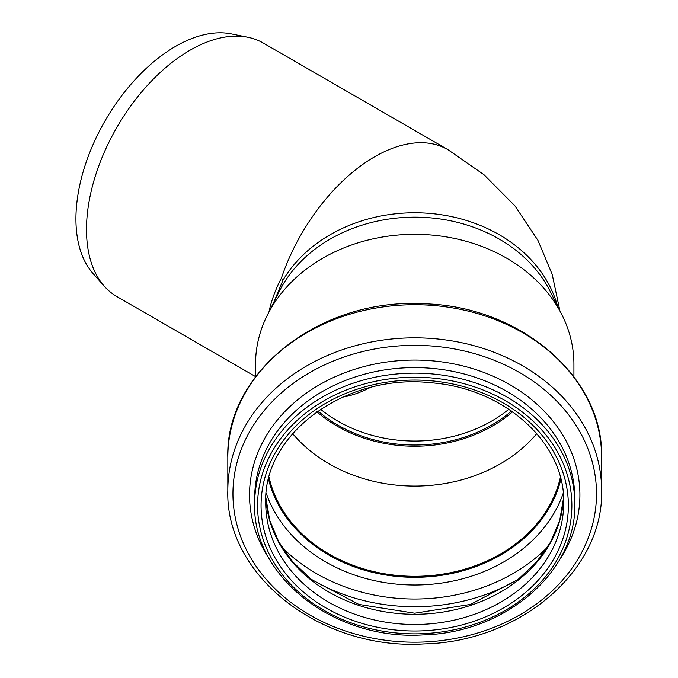 <?xml version="1.0" encoding="UTF-8"?>
<svg xmlns="http://www.w3.org/2000/svg" width="678" height="678" viewBox="0 0 678 678"><rect width="100%" height="100%" fill="white"/><g stroke="black" fill="none" stroke-linecap="round" stroke-linejoin="round"><path stroke-width="1.02" d="M559.875 310.719L552.223 274.48L537.951 240.393L514.933 205.858L483.99 174.729L447.768 149.558L263.183 42.994A146.363 84.504 120 0 0 247.987 37.282A146.363 84.504 120 0 0 96.81 171.551A146.363 84.504 120 0 0 104.276 286.209A146.363 84.504 120 0 0 116.811 296.506L255.521 376.587M104.276 286.209L93.047 273.522A140.897 81.352 -60 0 1 105.115 120.743A140.897 81.352 -60 0 1 231.384 33.9L247.987 37.282M447.777 149.567A146.363 84.504 120 0 0 447.768 149.567A146.363 84.504 120 0 0 281.395 278.124L282.938 280.268L273.768 302.346M281.395 278.124C275.514 289.337 271.37 300.6 268.963 311.931M512.602 411.8A134.702 109.989 -0 0 1 316.829 411.8M511.483 411.021A133.227 108.785 -0 0 1 317.957 411.021M255.521 376.765L255.521 364.298A159.194 129.981 -0 0 1 267.395 315.041L279.268 291.37A146.363 119.506 -0 0 1 414.716 217.146A146.363 119.506 -0 0 1 550.172 291.37L562.045 315.041A159.194 129.981 -0 0 1 573.919 364.298L573.919 376.765M536.798 433.632A148.118 120.938 -0 0 1 292.642 433.632M560.359 477.388A148.118 120.938 -0 0 1 414.716 576.3A148.118 120.938 -0 0 1 269.081 477.388M560.825 479.193A148.991 121.65 -0 0 1 414.716 577.02A148.991 121.65 -0 0 1 268.615 479.193M254.648 503.847L254.648 498.288A160.067 130.693 -0 0 1 414.716 367.595A160.067 130.693 -0 0 1 574.791 498.288L574.791 503.847A160.067 130.693 -0 0 0 414.716 373.154A160.067 130.693 -0 0 0 254.648 503.847C252.258 576.775 334.881 640.676 423.03 634.905C505.339 633.015 576.698 571.749 574.791 503.847M227.825 490.431L227.825 457.311A186.891 152.601 -0 0 1 414.716 304.71A186.891 152.601 -0 0 1 601.615 457.311L601.615 490.431A186.891 152.601 -0 0 0 414.716 337.83A186.891 152.601 -0 0 0 227.825 490.431C225.113 575.995 321.508 650.516 424.148 643.905C520.17 641.82 603.801 570.257 601.615 490.431M267.395 315.041A159.194 129.981 -0 0 1 414.716 234.317A159.194 129.981 -0 0 1 562.045 315.041M557.511 306.007A146.363 119.506 180 0 0 431.411 213.536A146.363 119.506 180 0 0 282.938 280.268M320.575 409.241A133.227 108.785 180 0 0 508.856 409.241M342.78 397.079A133.227 76.919 120 0 0 369.985 387.621M560.859 479.338A148.991 121.65 -0 0 1 414.716 577.3A148.991 121.65 -0 0 1 268.581 479.338M563.232 493.211A154.313 125.998 -0 0 1 414.716 584.995A154.313 125.998 -0 0 1 266.2 493.211M547.748 546.883A170.492 139.21 -0 0 1 281.684 546.883M518.814 578.859A175.814 143.55 -0 0 1 310.626 578.859M563.579 497.754A148.991 121.65 -0 0 1 414.716 614.276A148.991 121.65 -0 0 1 265.861 497.754L269.725 520.357L278.827 542.019L292.862 561.96L311.363 579.436L358.959 604.437L414.724 613.209L470.481 604.429L518.085 579.436L536.578 561.96L550.612 542.019L559.714 520.357L563.579 497.728M563.706 502.839A148.991 121.65 -0 0 1 414.716 624.489A148.991 121.65 -0 0 1 265.725 502.839C262.979 433.937 345.814 372.993 431.14 382.782C504.907 388.138 565.401 443.598 563.706 502.839M261.064 505.534A153.652 125.464 -0 0 1 491.55 396.884A153.652 125.464 -0 0 1 491.55 614.183A153.652 125.464 -0 0 1 261.064 505.534M257.564 505.534A157.152 128.32 -0 0 1 493.296 394.41A157.152 128.32 -0 0 1 493.296 616.658A157.152 128.32 -0 0 1 257.564 505.534M270.141 560.181A165.195 134.88 -0 0 1 249.529 494.948A165.195 134.88 -0 0 1 455.972 364.34A165.195 134.88 -0 0 1 559.299 560.181M232.944 493.77A181.772 148.414 -0 0 1 505.61 365.239A181.772 148.414 -0 0 1 505.61 622.302A181.772 148.414 -0 0 1 232.944 493.77M227.825 457.311C225.172 372.375 320.135 298.151 422.097 303.761C518.89 304.956 603.852 376.866 601.615 457.311"/></g></svg>
